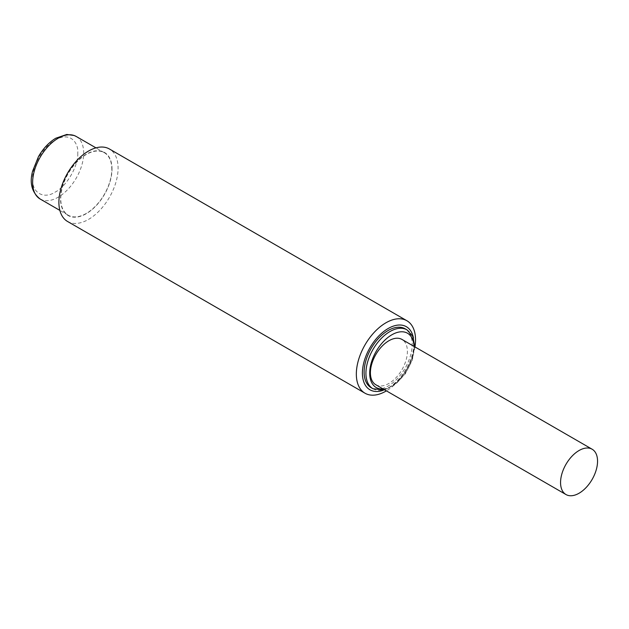 <?xml version="1.0" encoding="UTF-8"?>
<svg xmlns="http://www.w3.org/2000/svg" width="629" height="629" viewBox="0 0 629 629"><rect width="100%" height="100%" fill="white"/><g stroke="black" fill="none" stroke-linecap="round" stroke-linejoin="round"><path stroke-width="0.47" stroke-dasharray="3.15 2.36" d="M86.275 213.435A36.097 20.843 -60 0 1 68.231 215.22A36.097 20.843 -60 0 1 68.231 173.541A36.097 20.843 -60 0 1 104.328 152.698A36.097 20.843 -60 0 1 109.863 181.624A36.097 20.843 -60 0 1 86.275 213.435M77.768 153.122C78.562 165.773 66.485 186.585 55.14 192.112C43.794 199.613 31.78 192.647 32.637 179.045L32.637 178.911C31.764 171.78 38.605 149.836 55.258 139.929C71.91 130.706 78.672 144.835 77.768 152.989L77.768 153.122M414.959 346.933A41.852 24.161 -60 0 1 386.41 390.868M67.57 221.487A41.852 24.161 120 0 0 88.5 219.419A41.852 24.161 120 0 0 118.095 168.155A41.852 24.161 120 0 0 109.422 148.994M413.426 337.922A36.419 21.024 -60 0 1 388.156 387.983A36.419 21.024 -60 0 1 383.195 390.294M112.025 169.091A36.419 21.024 120 0 0 73.404 165.639A36.419 21.024 120 0 0 73.404 217.147A36.419 21.024 120 0 0 112.025 169.091M371.157 387.7A34.005 19.633 120 0 0 388.156 386.017A34.005 19.633 120 0 0 410.375 356.045A34.005 19.633 120 0 0 405.162 328.802M375.82 384.751A26.159 15.104 120 0 0 401.978 369.648A26.159 15.104 120 0 0 401.978 339.44M40.114 198.992A36.097 20.843 120 0 0 58.159 197.207A36.097 20.843 120 0 0 83.688 153.138A36.097 20.843 120 0 0 76.211 136.462M406.987 329.848A34.005 19.633 -60 0 1 412.199 357.099A34.005 19.633 -60 0 1 389.98 387.071A34.005 19.633 -60 0 1 372.973 388.753M383.108 388.958A31.348 18.099 120 0 0 414 346.382M104.328 152.698L95.954 147.862M68.231 215.22L59.857 210.393M414.802 346.846L412.262 360.331L405.422 373.673L395.641 384.24L384.806 389.941"/><path stroke-width="0.94" d="M386.41 390.868A41.852 24.161 -60 0 1 385.939 391.144A41.852 24.161 -60 0 1 365.009 393.219A41.852 24.161 -60 0 1 365.009 344.889A41.852 24.161 -60 0 1 406.869 320.719A41.852 24.161 -60 0 1 414.959 346.933M406.869 320.719L109.422 148.994A41.852 24.161 120 0 0 67.57 173.156A41.852 24.161 120 0 0 67.57 221.487L365.009 393.219M383.195 390.294A36.419 21.024 -60 0 1 362.461 371.165A36.419 21.024 -60 0 1 386.489 329.541A36.419 21.024 -60 0 1 413.426 337.922M405.162 328.802A34.005 19.633 120 0 0 371.157 348.435A34.005 19.633 120 0 0 371.157 387.7L372.973 388.753A34.005 19.633 -60 0 1 367.761 361.502A34.005 19.633 -60 0 1 389.98 331.538A34.005 19.633 -60 0 1 406.987 329.848L405.162 328.802M592.133 449.224L401.978 339.44A26.159 15.104 120 0 0 388.903 340.737A26.159 15.104 120 0 0 371.81 363.79A26.159 15.104 120 0 0 375.82 384.751L565.974 494.536A26.159 15.104 -60 0 1 561.964 473.574A26.159 15.104 -60 0 1 579.05 450.521A26.159 15.104 -60 0 1 592.133 449.224A26.159 15.104 -60 0 1 592.133 479.432A26.159 15.104 -60 0 1 565.974 494.536M95.954 147.862L76.211 136.462A36.097 20.843 120 0 0 40.107 157.305A36.097 20.843 120 0 0 40.114 198.992L59.857 210.393M414 346.382A31.348 18.099 120 0 0 391.859 334.793A31.348 18.099 120 0 0 370.151 367.761A31.348 18.099 120 0 0 383.108 388.958M76.211 136.462L74.191 135.494L66.784 134.464L55.698 138.262C48.928 142.406 43.197 148.491 38.518 156.527L32.606 171.182C29.374 183.141 31.875 192.411 40.114 198.992M406.987 329.848L412.828 336.476L414.802 346.846M384.806 389.941L372.973 388.753"/></g></svg>
